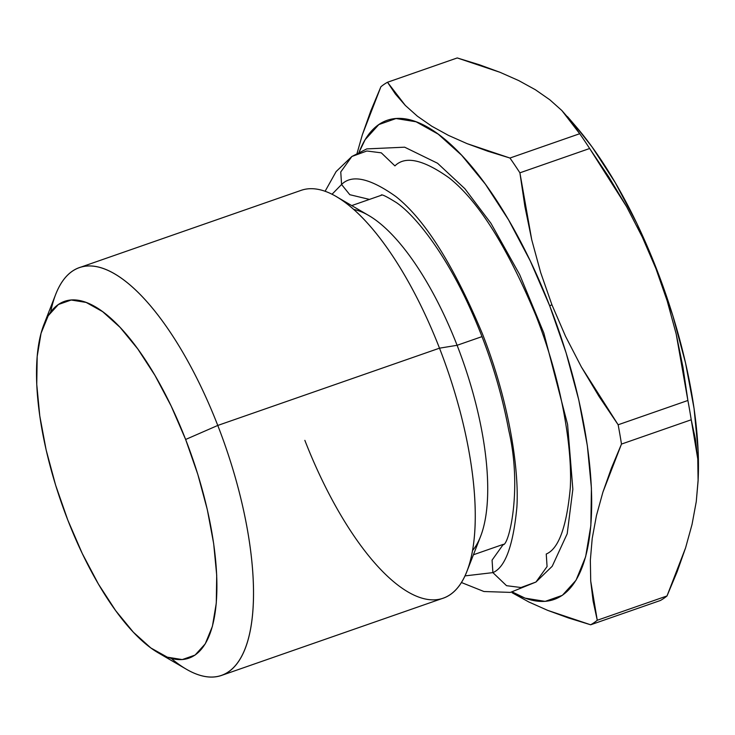 <?xml version="1.0" encoding="UTF-8"?>
<svg xmlns="http://www.w3.org/2000/svg" width="735" height="735" viewBox="0 0 735 735"><rect width="100%" height="100%" fill="white"/><g stroke="black" fill="none" stroke-linecap="round" stroke-linejoin="round"><path stroke-width="1.1" d="M158.126 652.763A188.941 69.237 70.8 0 1 67.822 520.123L82.283 553.547L98.453 584.132L115.717 610.712L133.402 632.256L150.822 647.948L167.323 657.173L182.262 659.58L195.069 655.087L205.249 643.851L212.415 626.312L216.283 603.141L216.706 575.229L213.674 543.652L207.307 509.621L197.834 474.442L185.633 439.475L217.771 425.446L185.633 439.475A188.941 69.237 70.8 0 1 158.126 652.763L186.332 669.208A215.925 79.132 -109.2 0 0 217.771 425.446L439.502 348.179L217.771 425.446A215.925 79.132 70.8 0 1 221.501 675.437L443.233 598.161A215.925 79.132 -109.2 0 0 439.502 348.179L457.096 345.294L439.502 348.179A215.925 79.132 70.8 0 1 466.918 571.426L480.571 536.449A184.889 67.758 -109.2 0 0 457.096 345.294L482.022 336.612L457.096 345.294A184.889 67.758 70.8 0 1 472.559 550.543M466.918 571.426A215.925 79.132 70.8 0 1 304.85 440.348M221.501 675.437A215.925 79.132 70.8 0 1 171.347 658.45M667.012 595.956A290.15 106.327 70.8 0 1 660.397 600.486A290.15 106.327 -109.2 0 0 667.012 595.956L597.261 620.266L593.108 601.055L590.72 581.082L590.343 560.226L592.217 538.406L596.443 515.602L602.893 492.202L611.336 468.342L621.479 444.078A290.15 106.327 -109.2 0 0 618.144 424.775L599.025 396.422L581.394 366.986L565.537 336.308L551.912 304.759L549.697 305.815A253.713 92.977 70.8 0 1 512.396 592.015L525.102 598.152L545.168 601.386L562.358 595.341L576.029 580.255L585.648 556.707L590.848 525.589L591.418 488.113L587.348 445.713L578.794 400.015L566.079 352.772L549.697 305.815L551.912 304.759L540.675 272.575L531.736 239.794L524.891 206.471L519.902 172.817A290.15 106.327 -109.2 0 0 509.952 158.034L487.737 151.189L467.148 143.665L448.442 135.378L431.803 126.227L417.37 116.185L405.325 105.445L395.467 94.108L387.501 82.256A290.15 106.327 -109.2 0 0 380.886 86.776L370.771 110.967L362.364 134.698L357.072 153.275L362.364 134.698L380.886 86.776A290.15 106.327 70.8 0 1 387.501 82.256L457.243 57.946L479.468 64.79L500.048 72.315L518.763 80.602L535.402 89.753L549.826 99.795L561.871 110.535L571.729 121.872L579.704 133.724L509.952 158.034A290.15 106.327 70.8 0 1 519.902 172.817L589.654 148.507A290.15 106.327 -109.2 0 0 579.704 133.724A290.15 106.327 70.8 0 1 589.654 148.507L608.957 177.172L626.633 206.728L642.344 237.148L655.886 268.523L667.178 300.891L676.172 333.956L682.962 367.169L687.886 400.474A290.15 106.327 70.8 0 1 691.231 419.777L695.383 438.988L697.772 458.962L698.103 480.855L696.265 501.628L692.039 524.432L685.59 547.841L677.155 571.701L667.012 595.956L685.59 547.841L692.039 524.432L696.265 501.628L698.14 479.808L697.772 458.962L691.231 419.777A290.15 106.327 -109.2 0 0 687.886 400.474L618.144 424.775A290.15 106.327 70.8 0 1 621.479 444.078L691.231 419.777L621.479 444.078L602.893 492.202L596.443 515.602L592.217 538.406L590.343 560.226L590.72 581.082L597.261 620.266A290.15 106.327 70.8 0 1 590.646 624.787A290.15 106.327 -109.2 0 0 597.261 620.266L667.012 595.956M698.103 480.855L698.25 477.079A253.713 92.977 -109.2 0 0 656.41 268.624L655.886 268.523L656.41 268.624A253.713 92.977 -109.2 0 0 576.148 126.723L567.457 116.599M568.366 617.924L590.646 624.787L660.397 600.486L590.646 624.787L547.676 610.362L568.366 617.924M528.842 601.983L547.676 610.362L528.842 601.983L512.12 592.75M359.112 152.182A253.713 92.977 70.8 0 1 549.697 305.815L530.275 260.934L508.556 219.857L485.376 184.163L461.635 155.232L438.235 134.165L416.074 121.78L396.018 118.537L378.819 124.582L365.148 139.668L359.112 152.191M575.652 126.135L592.098 146.982L615.268 182.666L636.988 223.743L656.41 268.624L672.801 315.581L685.507 362.824L694.07 408.522L698.131 450.923L698.222 477.833M185.633 439.475L171.172 406.051L155.002 375.466L137.739 348.886L120.062 327.341L102.634 311.649L86.133 302.425L71.194 300.018L58.387 304.51L48.207 315.747L41.05 333.286L37.182 356.457L36.75 384.368L39.782 415.946L46.149 449.976L55.621 485.155L67.822 520.123A188.941 69.237 70.8 0 1 43.824 324.778A188.941 69.237 70.8 0 1 185.633 439.475M50.651 312.109A215.925 79.132 70.8 0 1 79.38 267.632A215.925 79.132 70.8 0 1 217.771 425.446A215.925 79.132 -109.2 0 0 55.695 294.367L43.824 324.778M353.691 209.438A184.889 67.758 70.8 0 1 457.096 345.294A184.889 67.758 -109.2 0 0 368.722 215.493L336.29 196.585A215.925 79.132 70.8 0 1 439.502 348.179A215.925 79.132 -109.2 0 0 301.111 190.356L79.38 267.632M509.952 158.034L579.704 133.724L561.871 110.535L549.826 99.795L535.402 89.753L518.763 80.602L500.048 72.315L457.243 57.946L387.501 82.256L405.325 105.445L417.37 116.185L431.803 126.227L448.442 135.378L467.148 143.665L509.952 158.034M618.144 424.775L687.886 400.474L676.172 333.956L667.178 300.891L655.886 268.523L642.344 237.148L626.633 206.728L589.654 148.507L519.902 172.817L531.736 239.794L540.675 272.575L551.912 304.759L565.537 336.308L581.394 366.986L618.144 424.775M325.09 191.302L336.134 171.558L351.872 156.481L340.755 171.953L341.573 184.494L349.796 194.701L369.466 199.405L349.796 194.701L341.573 184.494L332.018 194.27L341.573 184.494C351.9 174.14 369.981 178.155 395.834 196.521C424.802 219.388 453.679 265.188 482.454 333.91C508.399 399.619 519.287 467.653 516.898 507.021C513.241 545.581 505.239 567.457 492.891 572.62L465.016 575.891L492.891 572.62L492.073 560.125L503.089 544.69L492.073 560.125L492.891 572.62C505.239 567.457 513.241 545.581 516.898 507.021C519.287 467.653 508.399 399.619 482.454 333.91C453.679 265.188 424.802 219.388 395.834 196.521C369.981 178.155 351.9 174.14 341.573 184.494L340.755 171.953L351.872 156.481L366.857 150.997L381.29 152.834L394.925 165.899C405.251 155.544 423.342 159.559 449.195 177.925C478.163 200.793 507.031 246.592 535.815 315.315C561.751 381.024 572.648 449.057 570.25 488.426C566.602 526.995 558.6 548.861 546.252 554.025L547.07 566.566L535.953 582.037L520.968 587.522L506.534 585.685L492.891 572.62L506.534 585.685L520.968 587.522L535.953 582.037L510.402 592.392L483.961 591.519L461.433 582.524M503.466 544.295L473.423 554.769M381.777 195.115L351.734 205.589M381.208 195.051C381.832 194.141 386.996 196.723 396.707 202.796C413.649 214.473 440.559 246.841 465.099 297.565C485.725 340.691 500.278 385.002 508.776 430.48C522.567 489.014 508.886 545.958 503.062 544.708M351.872 156.481L366.756 148.902L404.645 147.184L437.555 163.253L464.851 188.693L490.925 223.275L519.636 274.55L543.79 332.9L567.585 424.417L572.85 489.253L567.199 533.757L552.215 566.272L535.953 582.037"/></g></svg>
